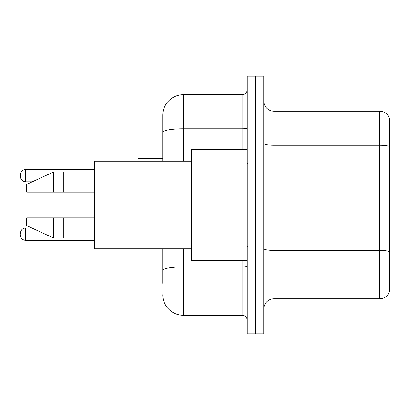 <?xml version="1.0" encoding="UTF-8"?>
<svg xmlns="http://www.w3.org/2000/svg" width="410" height="410" viewBox="0 0 410 410"><rect width="100%" height="100%" fill="white"/><g stroke="black" fill="none" stroke-linecap="round" stroke-linejoin="round"><path stroke-width="0.61" d="M162.739 132.85L138.001 132.85L138.001 161.197M162.739 277.15L138.001 277.15L138.001 248.803M263.753 309.104A10.306 10.306 0 0 1 274.059 298.798L379.604 298.798L379.604 111.202L274.059 111.202A10.306 10.306 0 0 1 263.753 100.896A10.306 10.306 0 0 0 274.059 111.202L274.059 298.798M263.753 333.842L263.753 76.157L255.507 76.157L255.507 333.842L263.753 333.842L247.261 333.842L247.261 302.918L255.507 302.918L255.507 333.842M389.5 118.623A10.306 10.306 0 0 0 379.604 111.202A10.306 10.306 0 0 1 389.5 118.623L389.5 291.377A10.306 10.306 0 0 1 379.604 298.798M389.5 146.703L389.5 251.694A10.306 1.789 180 0 0 379.604 250.407L274.059 250.407A10.306 1.789 -0 0 1 263.753 248.619M162.739 283.336L162.739 248.803M247.261 76.157L255.507 76.157L247.261 76.157L247.261 302.918M255.507 76.157L255.507 302.918L263.753 302.918M183.357 248.803L183.357 315.29L242.105 315.29L242.105 260.657M162.739 115.328L162.739 132.363L162.739 115.328A20.613 20.613 0 0 1 183.357 94.71L242.105 94.71A5.156 5.156 0 0 0 247.261 89.559M162.739 161.197L162.739 132.363A20.613 3.577 180 0 1 183.357 128.781L242.105 128.781L242.105 94.71M247.261 320.441A5.156 5.156 0 0 0 242.105 315.29M183.357 315.29A20.613 20.613 0 0 1 162.739 294.672M247.261 149.342L191.598 149.342L191.598 260.657L247.261 260.657M191.598 161.197L94.71 161.197L94.71 248.803L191.598 248.803M53.484 192.116L26.686 192.116L26.686 184.387L53.484 172.015L53.484 192.116L94.71 192.116M53.484 172.015L63.791 172.015L63.791 192.116M94.71 217.884L63.791 217.884L63.791 237.984L53.484 237.984L53.484 217.884L26.686 217.884L26.686 225.613L53.484 237.984M26.686 217.884L33.507 217.884M63.791 217.884L53.484 217.884M20.5 234.171L20.5 233.141L20.5 234.171M20.5 175.623L20.5 176.654L20.5 175.623M162.739 158.403L138.001 158.403M389.5 146.565A10.306 1.789 180 0 0 379.604 145.273L274.059 145.273A10.306 1.789 0 0 1 263.753 143.485M263.753 107.082L247.261 107.082M247.261 266.003A5.156 0.897 0 0 1 242.105 266.9L183.357 266.9A20.613 3.577 180 0 0 162.739 270.477M183.357 94.71L183.357 161.197M242.105 149.342L242.105 128.781A5.156 0.897 0 0 0 247.261 127.889M20.5 233.141C20.833 229.979 22.55 228.262 25.656 227.986L25.656 240.352L94.71 240.352M94.71 169.438L25.656 169.438L25.656 181.809C22.55 181.533 20.833 179.816 20.5 176.654M248.291 163.769L247.261 162.739M63.791 174.076L94.71 174.076M63.791 235.924L94.71 235.924M248.291 246.231L247.261 247.261M25.656 227.986L31.821 227.986M25.656 240.352C22.55 240.075 20.833 238.359 20.5 235.202M25.656 181.809L32.267 181.809M25.656 169.438C22.55 169.714 20.833 171.436 20.5 174.593"/></g></svg>
